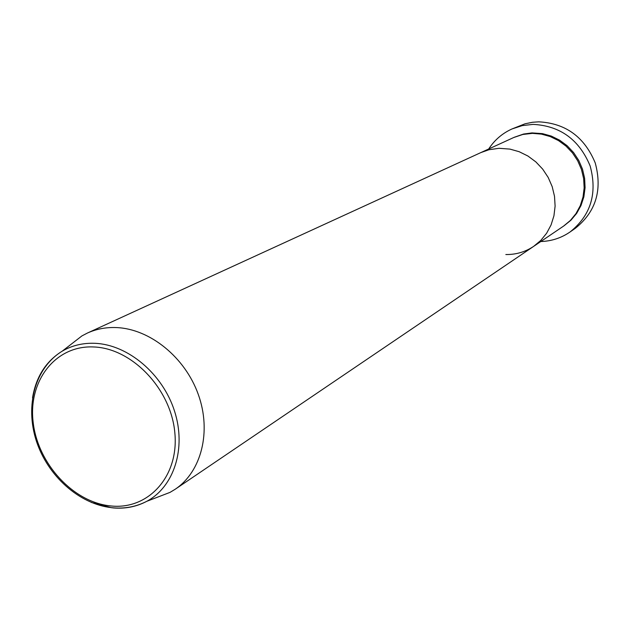 <?xml version="1.0" encoding="UTF-8"?>
<svg xmlns="http://www.w3.org/2000/svg" width="630" height="630" viewBox="0 0 630 630"><rect width="100%" height="100%" fill="white"/><g stroke="black" fill="none" stroke-linecap="round" stroke-linejoin="round"><path stroke-width="0.94" d="M570.055 231.974L575.284 228.328C595.885 211.845 602.548 190.063 595.248 162.973C584.459 136.938 565.622 123.228 538.729 121.834L532.57 122.267L525.058 123.787L512.04 128.937L522.286 125.606L533.082 124.378C560.22 125.803 579.246 139.671 590.152 165.981C597.539 193.355 590.838 215.35 570.055 231.974C561.251 238.014 551.502 241.195 540.8 241.534M70.017 345.13L81.924 335.908L87.326 333.089L513.694 137.529L522.805 134.466L532.437 133.355L541.414 134.111L550.203 136.545L558.495 140.592L566.016 146.113L572.497 152.925L577.702 160.792L581.458 169.439L583.632 178.573L584.16 187.874L583.018 197.017L580.261 205.687L575.985 213.594L570.355 220.476L563.567 226.107L533.634 246.385C525.255 251.961 515.986 254.67 505.835 254.536M480.832 152.602L488.974 149.735L499.031 148.302L509.922 149.097L519.175 151.712L527.916 156.019L535.846 161.894L542.682 169.116L548.194 177.455L552.187 186.622L554.51 196.284L555.109 206.112L553.943 215.767L551.085 224.91L546.627 233.242L540.745 240.479L533.634 246.385L540.745 240.479L546.627 233.242L551.085 224.91L553.943 215.767L555.109 206.112L554.51 196.284L552.187 186.622L548.194 177.455L542.682 169.116L535.846 161.894L527.916 156.019L519.175 151.712L509.922 149.097L499.031 148.302L488.974 149.735L480.832 152.602M488.699 148.995C494.534 140.018 502.315 133.332 512.04 128.937M87.326 333.089C96.296 329.002 105.99 327.159 116.416 327.568C149.861 328.868 184.944 357.155 198.253 394.341C211.704 431.487 201.466 471.649 175.234 489.226L170.013 492.384L155.956 497.779M514.23 137.285L523.569 134.04L532.035 132.906L542.477 133.631L551.289 136.08L559.605 140.159L567.134 145.719L573.599 152.57L578.789 160.485L582.506 169.179L584.632 178.353L585.081 187.677L583.868 196.836L581.017 205.498L576.655 213.381L570.93 220.216L564.055 225.776M93.957 346.973C55.661 344.925 27.988 380.733 33.162 422.305C37.792 463.845 73.466 502.559 110.943 505.961C148.467 509.993 179.243 476.146 174.817 432.574C170.958 389.049 132.182 348.374 93.957 346.973M111.786 507.788L91.382 502.456M32.524 397.916C36.005 376.874 45.911 361.281 62.244 351.146C72.072 345.421 83.026 342.815 95.114 343.318C128.079 344.72 162.603 373.834 174.486 410.973C186.543 448.08 174.14 486.801 146.782 501.307C136.363 506.811 124.984 509.008 112.652 507.874M81.924 335.908L62.244 351.146C34.941 367.818 24.979 405.681 36.264 440.724C47.589 475.863 79.112 504.158 111.628 507.67C124.149 509.024 135.867 506.906 146.782 501.307L170.013 492.384M175.234 489.226L533.634 246.385"/></g></svg>

